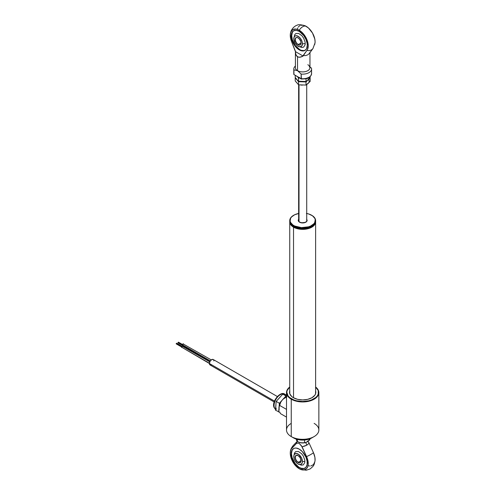<?xml version="1.0" encoding="UTF-8"?>
<svg xmlns="http://www.w3.org/2000/svg" width="495" height="495" viewBox="0 0 495 495"><rect width="100%" height="100%" fill="white"/><g stroke="black" fill="none" stroke-linecap="round" stroke-linejoin="round"><path stroke-width="0.74" d="M293.529 227.174A12.938 7.468 0 0 0 307.816 228.752A12.938 7.468 0 0 0 315.618 221.661A12.938 7.468 180 0 1 315.624 221.89A12.938 7.468 180 0 1 307.636 228.795A12.938 7.468 180 0 1 293.529 227.174L293.529 397.788L293.529 227.174A12.938 7.468 180 0 1 289.742 221.89A12.938 7.468 180 0 1 289.748 221.661A12.938 7.468 0 0 0 293.529 227.174L293.702 226.877L293.529 227.174M313.552 225.485A12.697 7.332 180 0 1 293.702 226.877A12.697 7.332 180 0 1 291.815 225.485M315.142 394.756A12.938 7.468 0 0 0 315.624 392.733L315.624 221.89M289.742 221.89L289.742 392.733A12.938 7.468 0 0 0 290.225 394.756M286.506 392.603A16.174 9.337 180 0 1 289.742 386.997A16.174 9.337 0 0 0 291.246 399.205L291.246 436.584L291.246 399.205A16.174 9.337 180 0 1 286.506 392.603L286.506 429.982A16.174 9.337 0 0 0 291.246 436.584L293.529 437.908L291.246 436.584A16.174 9.337 180 0 1 291.246 423.38M291.246 399.205L291.475 398.809A15.852 9.151 180 0 1 289.742 387.053L287.137 390.555L286.828 392.337L288.034 395.839L289.501 397.423L293.875 399.948L296.616 400.795L302.68 401.495L308.75 400.795L311.491 399.948L315.866 397.423L317.326 395.839L318.229 394.125L318.229 390.555L315.624 387.053A15.852 9.151 180 0 1 312.902 399.335A15.852 9.151 180 0 1 291.475 398.809L291.246 399.205A16.174 9.337 0 0 0 313.279 399.657A16.174 9.337 0 0 0 315.624 386.997A16.174 9.337 180 0 1 318.86 392.603A16.174 9.337 180 0 1 308.874 401.235A16.174 9.337 180 0 1 291.246 399.205M315.81 392.671A13.142 7.586 0 0 0 315.624 391.675M315.624 391.013A13.142 7.586 180 0 1 315.822 392.337A13.142 7.586 180 0 1 307.711 399.347A13.142 7.586 180 0 1 293.387 397.708A13.142 7.586 180 0 1 289.538 392.337A13.142 7.586 180 0 1 289.742 391.013M289.742 391.675A13.142 7.586 0 0 0 289.55 392.671M315.575 390.858L315.575 393.822L314.826 395.245L311.974 397.708L307.711 399.347L302.68 399.929L297.65 399.347L293.387 397.708L291.753 396.557L289.792 393.822L289.792 390.858M314.121 423.38A16.174 9.337 180 0 1 314.121 436.584A16.174 9.337 180 0 1 291.246 436.584A16.174 9.337 0 0 0 308.874 438.607A16.174 9.337 0 0 0 318.86 429.982L318.86 392.603M293.529 437.908L297.73 439.523L302.68 440.092L307.636 439.523L311.831 437.908A12.938 7.468 0 0 1 293.529 437.908L291.246 436.584M178.497 342.33L177.928 342.658L183.41 345.826L178.212 342.825M183.453 345.702A0.811 0.464 120 0 0 183.36 346.129L209.96 361.486L183.36 346.129A0.811 0.464 120 0 0 183.527 346.494L183.527 345.566M183.93 346.457L209.855 361.696M182.469 344.86L210.301 360.929L182.469 344.86L183.441 343.827A0.811 0.464 120 0 0 182.822 344.044A0.811 0.464 120 0 0 182.469 344.86A0.811 0.464 120 0 0 182.636 345.232L182.469 344.86M183.039 345.188L210.171 361.127M211.272 359.896L183.608 344.198M181.572 347.156L209.416 363.231L181.572 347.156A0.811 0.464 120 0 0 181.745 347.527L181.745 346.593L182.55 346.123A0.811 0.464 120 0 0 181.931 346.339A0.811 0.464 120 0 0 181.572 347.156M176.715 343.357L176.14 343.691L181.628 346.853L176.43 343.852M182.148 347.484L209.404 363.497M209.787 361.851L182.717 346.494M213.692 360.051L213.209 359.494A3.156 1.819 120 0 0 210.783 360.341A3.156 1.819 120 0 0 209.404 363.516L274.471 401.08L209.404 363.516A3.156 1.819 120 0 0 210.059 364.957L210.783 365.1M213.865 360.942L213.821 360.459M277.318 396.507L213.209 359.494L211.631 359.648L210.059 361.313L209.404 363.516L210.059 364.957L274.162 401.971M211.198 365.001L211.631 364.803M286.506 396.792A9.059 5.228 120 0 0 282.744 399.44L286.927 396.656L284.811 397.658L282.744 399.44L286.927 396.656M279.304 406.463L280.745 402.169A9.059 5.228 120 0 0 278.933 407.589L280.745 402.169L279.143 406.259L279.112 410.268L278.933 407.589L279.304 406.463M279.681 411.933L280.442 413.61L279.681 411.933M282.744 399.44L280.745 402.169L282.744 399.44M286.506 397.726L285.887 397.367L286.506 397.726M286.506 409.384L279.892 405.566L286.506 409.384M286.506 417.112L280.442 413.61L286.506 417.112M285.04 394.775L285.739 394.874A8.898 5.136 -60 0 1 286.506 395.183L284.804 394.199A8.898 5.136 120 0 0 276.779 397.992A8.898 5.136 120 0 0 274.626 408.208L275.567 408.752L274.626 408.208A1.293 0.99 153.1 0 1 274.298 407.861A1.293 0.99 -26.9 0 0 274.626 408.208A8.898 5.136 120 0 0 275.523 409.34M275.455 410.169L279.842 412.316L275.455 410.169L275.808 405.789L275.455 410.169M275.783 406.754L275.944 404.774M278.753 398.636L276.167 401.408L275.808 405.789L276.167 401.408L280.25 396.99M285.739 394.874L282.787 394.131L279.477 397.77L282.787 394.131L286.376 395.109M285.986 395.981L282.787 394.131L285.986 395.981L283.641 398.562L285.986 395.981L286.506 396.111L285.986 395.981M279.372 403.258L276.167 401.408L279.372 403.258L279.118 406.37L279.372 403.258L282.342 399.991L279.372 403.258M278.97 408.158L278.654 412.019L278.97 408.158M276.34 409.198A8.898 5.136 -60 0 1 275.808 405.789M274.626 408.208A8.898 5.136 -60 0 1 276.464 398.444A8.898 5.136 -60 0 1 284.223 393.94M274.069 404.675L274.409 402.089L275.517 399.391M276.309 398.135L278.221 396.031M299.06 213.394L294.711 214.725L291.574 216.915L290.621 218.233L290.12 221.061L290.596 222.465L292.898 224.978L294.643 225.986L301.399 227.62L308.589 226.809L310.65 226.023L313.787 223.833L314.746 222.515L315.241 219.687L315.562 219.935A12.938 7.468 0 0 0 311.831 215.356A12.938 7.468 0 0 0 311.72 215.294A12.938 7.468 180 0 1 315.562 219.935L315.241 219.687A12.616 7.283 180 0 1 303.874 227.626A12.616 7.283 180 0 1 290.12 221.061L289.798 221.345A12.938 7.468 0 0 0 303.905 228.077A12.938 7.468 0 0 0 315.562 219.935A12.938 7.468 180 0 1 315.624 220.64A12.938 7.468 180 0 1 303.293 228.102A12.938 7.468 180 0 1 289.798 221.345L289.798 222.137A12.938 7.468 0 0 0 303.293 228.894A12.938 7.468 0 0 0 315.624 221.432L315.624 220.64M315.606 221.036A12.938 7.468 180 0 1 311.831 226.716A12.938 7.468 180 0 1 293.529 226.716A12.938 7.468 180 0 1 289.798 222.137A12.938 7.468 180 0 1 289.761 221.036M293.646 226.778A12.616 7.283 0 0 0 293.758 226.846A12.616 7.283 0 0 0 311.603 226.846A12.616 7.283 0 0 0 311.72 226.778M298.64 219.304A4.449 2.568 0 0 0 298.256 220.615A4.449 2.568 0 0 0 303.101 222.929A4.449 2.568 0 0 0 307.11 220.133L306.937 221.129L305.489 222.366L301.375 222.83L298.751 221.574L298.256 220.114L298.77 219.155M306.727 213.475A12.616 7.283 180 0 1 311.603 215.226A12.616 7.283 180 0 1 315.241 219.687L314.771 218.283L312.463 215.771L308.67 213.964L306.386 213.413M306.615 219.174L307.11 220.133M289.742 220.64L289.742 221.432A12.938 7.468 0 0 0 289.798 222.137L289.798 221.345A12.938 7.468 180 0 1 289.742 220.64A12.938 7.468 180 0 1 293.646 215.294A12.938 7.468 0 0 0 293.529 215.356A12.938 7.468 0 0 0 289.798 221.345L290.12 221.061A12.616 7.283 180 0 1 293.758 215.226A12.616 7.283 180 0 1 298.64 213.475M312.951 48.566A7.277 5.767 -143.5 0 1 312.945 48.572A7.277 5.767 -143.5 0 1 306.956 50.397A7.277 5.767 36.5 0 0 312.945 48.572L315.049 42.855A12.703 7.332 -120 0 0 306.114 26.278A7.277 4.201 120 0 0 299.252 30.245A12.703 7.332 60 0 1 307.067 40.015A12.703 7.332 60 0 1 306.956 50.397L303.089 55.619L305.656 55.57L307.828 54.815L309.326 53.448L307.828 54.815L305.656 55.57L303.089 55.619L303.089 56.04L301.56 56.832L298.72 57.222L297.532 56.795L297.532 70.661A7.277 4.201 0 0 0 305.471 71.577A7.277 4.201 0 0 0 309.963 67.691A7.277 4.201 0 0 0 307.828 64.721M293.826 30.684A11.323 6.54 -120 0 0 292.372 39.829A11.323 6.54 -120 0 0 299.71 49.599L299.252 49.859A11.323 6.54 60 0 1 291.852 39.885A11.323 6.54 60 0 1 293.591 30.808A11.323 6.54 60 0 1 299.252 31.371A11.323 6.54 60 0 1 306.646 41.351A11.323 6.54 60 0 1 304.914 50.422A11.323 6.54 60 0 1 299.252 49.859L299.71 49.599L301.269 50.323L304.159 50.608M309.963 52.08L309.963 67.691A7.277 4.201 0 0 1 305.464 71.577A7.277 4.201 0 0 1 297.532 70.661L301.152 74.071A8.898 5.136 180 0 0 311.578 69.015A8.898 5.136 180 0 0 311.448 68.131L309.585 66.615L311.448 68.131A8.898 5.136 180 0 1 301.152 74.071L297.532 70.661A7.277 4.201 0 0 1 295.404 67.691A7.277 4.201 0 0 0 297.532 70.661L293.919 69.894A8.898 5.136 180 0 1 295.404 66.058A8.898 5.136 180 0 0 293.783 69.015L293.783 73.637A8.898 5.136 0 0 0 293.919 74.516L293.919 69.894L297.532 70.661L297.532 56.795L295.88 54.803L295.416 51.61L303.089 56.04L300.088 57.234L298.72 57.222L296.573 55.978L295.49 53.33L295.416 51.189L291.543 41.5A12.703 7.332 60 0 1 290.311 34.415A12.703 7.332 60 0 1 299.252 30.245A7.277 4.201 -60 0 1 306.114 26.278A12.703 7.332 -120 0 0 305.211 25.814C300.762 24.564 298.108 24.36 297.254 25.202C296.245 25.214 290.8 28.067 290.311 34.415M293.052 31.371L292.31 32.54L291.704 35.727L292.31 39.619L295.261 45.472L299.71 49.599A11.323 6.54 -120 0 0 305.137 50.28M294.587 34.947L295.787 33.561L298.627 33.45L301.832 35.665L303.627 38.09L305.143 42.242L305.143 44.742L303.627 47.143L301.832 47.489M291.543 41.5L290.608 38.455L290.33 34.229L290.918 31.921L292.861 29.638L295.787 29.044L298.07 29.651L301.591 31.952L303.775 34.266L307.067 40.015L308.237 45.93L307.5 49.494L303.089 56.04L295.416 51.61L291.543 41.5M299.252 31.371L296.189 30.306L293.591 30.808L292.594 31.637L291.852 32.806L291.246 35.993L291.852 39.885L294.803 45.738L297.687 48.782L300.812 50.583L303.701 50.874L305.91 49.599L306.646 48.423L307.259 45.237L307.104 43.343L305.91 39.322L303.701 35.498L299.252 31.371M297.415 29.05L297.78 27.961M298.299 27.027L299.723 25.672M300.607 25.276L303.769 25.288M304.932 25.691L308.459 27.992L312.506 33.054L314.814 39.093L315.098 41.964L314.758 44.47M295.404 67.691L295.416 51.61M301.393 79.033L301.152 74.071L301.152 78.693L293.919 74.516L293.919 69.894A8.898 5.136 180 0 1 293.783 69.015M311.448 72.753A8.898 5.136 180 0 1 311.578 73.743A8.898 5.136 180 0 1 301.152 78.693A8.898 5.136 0 0 0 311.578 73.637C310.099 79.318 305.836 78.736 301.313 79.052M301.263 79.033L293.919 74.516A8.898 5.136 180 0 1 293.789 73.526M301.183 78.922L293.919 74.516M301.535 78.922L305.242 78.724L308.404 77.597M305.254 43.554A8.898 5.136 180 0 1 302.426 43.77A6.107 3.527 60 0 1 297.841 46.097A6.107 3.527 60 0 1 293.795 39.093A6.107 3.527 60 0 1 293.789 38.783A8.898 5.136 180 0 1 293.783 38.635A8.898 5.136 0 0 0 293.789 38.783L294.117 37.063L295.051 35.986L296.456 35.714L298.949 36.871L300.508 38.517L302.099 41.673L302.426 43.77L301.696 46.122L299.76 46.839L297.266 45.682L295.051 43.04L293.789 38.783A6.107 3.527 60 0 1 298.108 36.29A6.107 3.527 60 0 1 302.426 43.77A8.898 5.136 0 0 0 305.254 43.554M298.163 37.874A4.047 2.333 -120 0 0 295.36 39.594A4.047 2.333 -120 0 0 298.219 44.513L298.108 44.711A4.208 2.425 60 0 1 295.131 39.557A4.208 2.425 60 0 1 298.108 37.843L298.108 37.843A4.208 2.425 60 0 1 301.084 42.991A4.208 2.425 60 0 1 298.108 44.711L298.219 44.513A4.047 2.333 60 0 1 295.577 40.949A4.047 2.333 60 0 1 296.202 37.707A4.047 2.333 60 0 1 298.163 37.874M301.078 42.861L298.219 44.513L301.078 42.861M301.078 42.929A4.047 2.333 60 0 1 300.242 44.711A4.047 2.333 60 0 1 298.219 44.513A4.047 2.333 -120 0 0 301.078 42.929M298.108 44.711L299.76 45.088L300.583 44.612L301.084 42.991L300.855 41.549L299.246 38.759L297.526 37.571L296.456 37.465L295.36 38.375L295.187 40.262L296.004 42.49L298.108 44.711M299.017 221.655L299.017 84.874L299.017 221.655M306.974 84.224L310.142 81.465L306.021 85.066L298.565 84.812L295.224 80.951L295.224 77.82L298.565 81.681L306.021 81.941L309.963 78.092L310.142 81.465L310.142 78.34L308.082 79.918A6.472 3.737 0 0 0 309.115 77.449A6.472 3.737 180 0 1 308.082 79.918L306.021 81.502L306.021 78.724L306.021 81.502L302.297 81.588L306.021 81.941L308.082 79.918L306.021 81.502L298.565 81.242L298.565 78.117L299.562 78.049M308.051 79.262L308.472 79.757A6.472 3.737 0 0 1 308.082 83.488L306.021 85.066L306.021 81.941L306.021 85.066L298.565 84.812L298.565 81.681L302.297 81.588L298.565 81.242L296.895 79.534L298.565 81.681L298.565 84.812L295.224 80.951L295.224 77.82L296.895 79.534L295.224 77.387L295.224 75.549L295.224 77.387M298.312 78.414L299.339 77.35L298.312 78.414M296.344 82.176L297.841 83.909M300.638 84.973L302.297 85.159M308.082 83.488L308.818 82.609M298.355 81.774L298.324 81.279M310.142 77.901L310.142 76.657L310.142 77.901L308.082 79.918L310.142 77.901M297.73 76.991L298.565 78.117L298.565 81.242L296.895 79.534M300.156 469.223L306.195 470.25L310.037 468.963C314.325 465.517 314.078 465.034 315.049 460.616A12.703 7.332 -120 0 0 313.428 452.622L308.967 442.815L308.366 443.978L306.875 445.129L305.693 442.536L306.875 445.129L308.366 443.978L308.967 442.815L307.661 440.927L308.967 442.815L313.428 452.622A7.277 0.984 155.5 0 1 306.566 456.582A12.703 7.332 60 0 1 300.156 469.223A12.703 7.332 60 0 1 299.252 468.753A12.703 7.332 60 0 1 290.311 452.176A12.703 7.332 60 0 1 291.932 448.136A7.277 5.86 -136.2 0 1 293.238 445.488A7.277 5.86 43.8 0 0 291.932 448.136L296.4 443.477L297.179 441.41L296.4 443.477L297.699 443.099L299.252 443.458L301.48 445.809L307.209 458.16L308.218 464.23L307.723 466.717L306.603 468.586L303.93 469.934L301.678 469.767L299.252 468.753L295.663 465.82L291.901 460.103L290.287 453.878L290.46 451.155L291.289 448.971L296.4 443.477L297.699 443.099L299.252 443.458L302.105 446.775L306.566 456.582A7.277 0.984 -24.5 0 0 313.428 452.622L314.9 457.343L315.049 460.666M292.823 449.268L292.081 450.438L291.475 453.624L292.081 457.516L295.032 463.363L299.252 467.627A11.323 6.54 60 0 1 291.852 457.646A11.323 6.54 60 0 1 293.591 448.569A11.323 6.54 60 0 1 299.252 449.132A11.323 6.54 60 0 1 306.646 459.113A11.323 6.54 60 0 1 304.914 468.183A11.323 6.54 60 0 1 299.252 467.627L299.481 467.49A11.323 6.54 -120 0 0 305.025 468.115M314.913 461.581L313.465 464.626L310.792 465.974M309.697 465.999L308.54 465.807M293.702 448.507A11.323 6.54 -120 0 0 292.112 457.615A11.323 6.54 -120 0 0 299.481 467.49L301.04 468.214L303.93 468.499M294.389 453.166L295.651 451.613L298.423 451.502L301.554 453.668L303.311 456.037L304.79 460.09L304.79 462.534L303.311 464.879L301.331 465.189M299.252 467.627L302.315 468.691L303.701 468.635L305.91 467.36L307.104 464.718L307.104 461.111L305.91 457.083L302.315 451.607L299.252 449.132L296.189 448.068L294.803 448.124L293.591 448.569L291.852 450.568L291.246 453.754L291.852 457.646L294.803 463.499L299.252 467.627M304.691 446.1L302.105 446.775L306.875 445.129L304.691 446.1M293.795 456.854L293.783 456.396A8.898 5.136 0 0 0 293.789 456.545A6.107 3.527 60 0 1 298.108 454.051A6.107 3.527 60 0 1 302.426 461.532A8.898 5.136 0 0 0 304.895 461.371A8.898 5.136 180 0 1 302.426 461.532L302.099 463.252L300.508 464.57L298.949 464.415L297.266 463.444L295.051 460.802L294.117 458.642L293.869 455.623L294.519 454.193L296.456 453.476L298.949 454.633L301.696 458.339L302.426 461.532A6.107 3.527 60 0 1 297.841 463.864A6.107 3.527 60 0 1 293.795 456.854A6.107 3.527 60 0 1 293.789 456.545A8.898 5.136 180 0 1 293.783 456.396L294.407 453.129M298.219 462.274A4.047 2.333 -120 0 0 301.078 460.69A4.047 2.333 60 0 1 300.242 462.472A4.047 2.333 60 0 1 298.219 462.274L301.078 460.622L298.219 462.274A4.047 2.333 60 0 1 295.577 458.71A4.047 2.333 60 0 1 296.202 455.468A4.047 2.333 60 0 1 298.163 455.641A4.047 2.333 -120 0 0 295.36 457.355A4.047 2.333 -120 0 0 298.219 462.274L298.219 462.274M298.108 455.604L298.108 455.604A4.208 2.425 60 0 1 301.084 460.758A4.208 2.425 60 0 1 298.108 462.472A4.208 2.425 60 0 1 295.131 457.324A4.208 2.425 60 0 1 298.108 455.604L296.004 455.394L295.131 457.324L296.004 460.251L298.108 462.472L300.211 462.683L301.084 460.758L300.211 457.825L298.219 455.672M299.506 442.481A6.472 3.737 0 0 0 299.549 442.499A6.472 3.737 0 0 0 300.979 442.833L304.332 442.839L306.553 442.227L309.889 439.702L309.889 438.83L309.889 439.702L307.24 441.88A6.472 3.737 0 0 0 309.146 439.096M299.425 442.456L300.979 442.833L297.377 441.602L296.425 440.179L297.062 441.082M299.549 442.499L302.822 442.938L305.879 442.474L304.586 442.74L304.586 440.012L304.586 442.74L300.979 442.833A6.472 3.737 0 0 0 305.811 442.499A6.472 3.737 0 0 0 305.879 442.474L308.274 441.107M296.214 439.214L297.377 441.602L297.377 439.436L297.377 441.602L299.147 442.363M314.121 436.584L311.831 437.908M182.531 344.52L178.41 342.144M183.725 346.147L178.008 342.843M182.352 346.475L176.628 343.171M181.943 347.174L176.226 343.877M275.907 409.606L274.304 407.874C270.771 402.317 280.535 390.45 284.804 394.199M306.807 220.64C307.265 221.117 306.436 221.803 304.314 222.694C300.762 222.892 298.85 222.267 298.572 220.826L298.559 220.64M294.049 30.548L293.591 30.808M309.22 53.596L312.945 48.572M309.288 66.311L309.963 67.691M311.578 69.015L311.578 73.637M293.937 74.671L293.783 73.637M301.851 47.495L297.872 46.122M294.593 34.928L293.795 39.093M298.64 221.067L298.64 84.818M306.727 221.067L306.727 84.571M290.311 452.176C290.355 450.023 291.332 447.796 293.238 445.488L297.458 441.088M297.872 463.883L301.375 465.195"/></g></svg>
